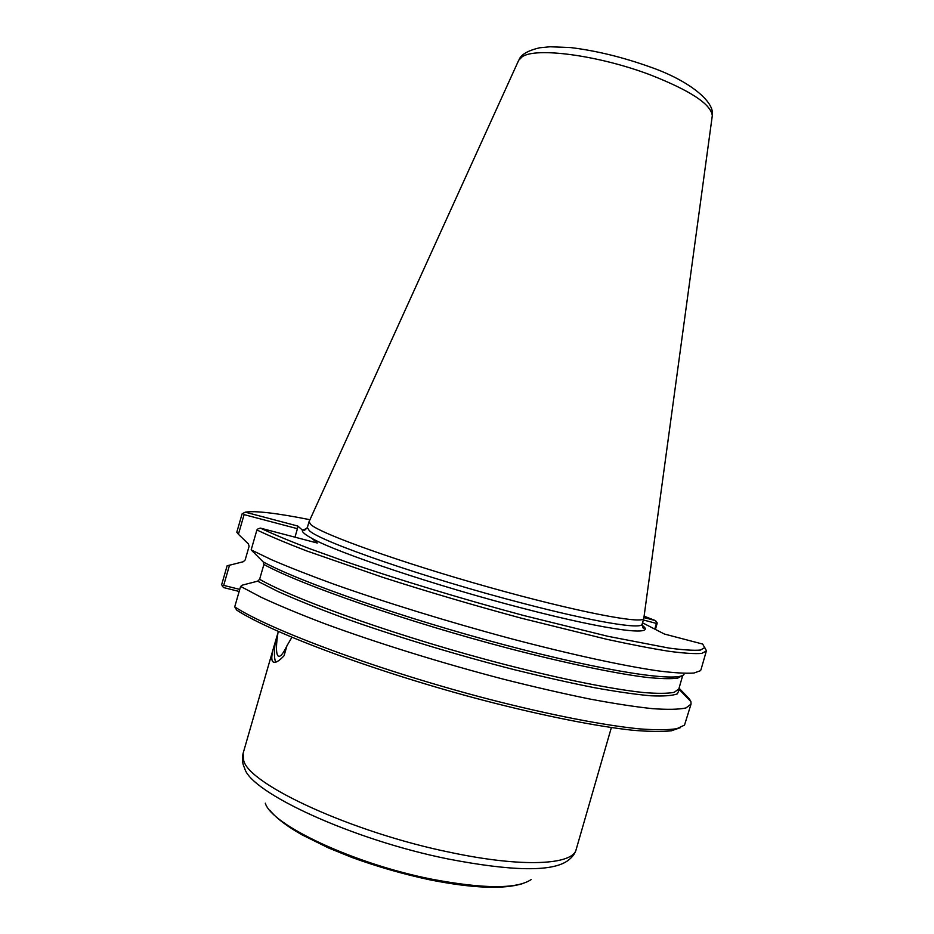 <?xml version="1.0" encoding="UTF-8"?>
<svg xmlns="http://www.w3.org/2000/svg" width="934" height="934" viewBox="0 0 934 934"><rect width="100%" height="100%" fill="white"/><g stroke="black" fill="none" stroke-linecap="round" stroke-linejoin="round"><path stroke-width="1.4" d="M291.875 637.315L286.925 645.838L284.064 655.726C279.032 661.144 275.402 663.222 273.172 661.972L272.436 661.19C271.21 658.867 271.747 653.858 274.024 646.2L278.355 631.477M275.857 662.136C274.176 659.322 273.977 652.644 275.261 642.125M286.925 645.838C283.072 653.882 280.165 657.291 278.204 656.065L277.643 655.434C275.974 652.247 276.09 644.647 277.993 632.645M239.758 589.401L223.681 585.385L222.362 586.12L223.53 587.556L239.162 591.456M680.372 727.668L671.511 730.773C662.218 731.824 649.27 731.649 632.668 730.248C596.616 726.383 543.495 715.899 484.197 700.512C378.398 672.842 272.389 633.31 236.722 610.135L234.714 606.866L240.622 586.412L242.665 585.046L257.632 581.182L259.617 579.302L263.902 564.463L263.19 561.894L251.153 549.904L256.908 529.963L258.064 528.807L260.388 528.107L317.291 543.028L312.003 538.428C304.799 534.517 301.612 531.75 302.441 530.115L306.924 528.481M223.681 585.385L229.495 565.233L227.125 565.77L221.697 584.567L222.362 586.12M227.125 565.77L233.255 564.276M243.424 513.105L242.093 513.887L236.804 532.217L238.415 534.295L244.101 514.622L243.424 513.105L245.28 512.171C255.099 510.571 276.651 513.081 309.948 519.713M244.101 514.622L297.432 528.691L294.981 537.178M245.28 512.171L297.771 526.04L297.432 528.691M229.495 565.233L243.307 561.719L245.152 559.98L249.098 546.308L248.444 543.938L238.415 534.295M644.11 616.16L655.586 620.655L643.911 617.561M655.399 629.423L657.127 623.422L655.586 620.655M297.771 526.04L302.441 530.115M642.522 622.815L664.401 634.034L702.672 644.063L704.68 647.624L700.488 650.052C694.079 650.648 683.63 649.994 669.141 648.103L607.976 636.323L523.962 615.588C462.423 599.068 397.148 579.267 345.101 561.404L309.808 548.737C289.4 540.914 272.938 534.038 260.388 528.107M679.041 688.183L689.304 698.795L690.915 701.621L691.043 704.119L684.505 725.111L676.916 728.672C668.324 730.014 655.913 730.084 639.662 728.894C604.135 725.414 550.383 715.012 489.603 699.391C381.025 671.254 270.837 630.403 234.714 606.866M704.691 647.46L706.419 650.776L700.955 669.783L700.453 670.694L693.939 673.04C686.046 673.589 674.243 672.889 658.528 670.939C623.994 666 570.697 654.454 509.742 638.342C448.297 621.834 384.213 602.056 333.461 584.019C309.294 575.192 288.629 567.078 271.432 559.676L251.153 549.904M706.373 651.021L701.679 653.415C694.919 653.975 684.097 653.275 669.199 651.313C652.014 648.605 631.221 644.6 606.82 639.311L521.697 618.285C474.052 605.407 427.69 591.747 382.625 577.294L306.235 550.768C285.827 542.876 269.389 535.941 256.908 529.963M689.304 698.795L689.047 699.671M691.043 704.119L685.941 707.96C678.89 709.49 667.798 709.723 652.644 708.673C635.202 706.828 614.187 703.606 589.587 698.994C563.237 693.612 534.727 687.062 504.068 679.345C441.735 663.105 376.157 642.697 324.285 623.538C299.604 614.117 278.542 605.349 261.088 597.246L240.622 586.412M643.339 619.978L656.415 623.422L657.081 622.371M656.415 623.422L654.781 629.107M643.841 618.098L712.303 115.641C710.926 104.153 690.319 90.586 650.473 74.942C598.846 55.281 535.497 46.922 522.129 56.834L518.709 60.266L309.142 521.487M641.997 625.29L644.168 627.963C643.316 629.072 642.65 627.8 642.137 624.134L643.806 618.378C643.643 624.671 576.85 611.933 488.821 587.194C400.814 562.513 321.459 534.108 310.929 524.663L309.026 521.756L307.356 527.512C304.928 530.325 303.678 531.049 303.608 529.671L306.866 528.562M611.361 727.586L576.173 849.461C573.114 864.896 522.888 867.768 450.853 852.497C353.052 832.719 249.378 784.817 243.727 760.673L243.109 753.329L274.024 646.2M641.997 625.196C658.75 636.719 610.357 631.15 523.075 608.361C436.482 586.05 337.186 552.741 312.003 538.428M684.015 674.43C678.002 682.439 606.213 671.826 505.096 645.02C404.072 618.308 299.429 581.789 263.19 561.894M678.948 688.545L679.345 689.537L677.348 693.834C672.468 695.713 663.607 696.367 650.741 695.783C635.587 694.429 616.779 691.732 594.339 687.681C570.055 682.871 543.448 676.881 514.494 669.736C455.372 654.629 391.743 635.225 340.723 616.849C316.392 607.812 295.529 599.383 278.134 591.584L257.632 581.182M690.915 701.621L678.808 689.023L674.126 692.339C667.623 693.588 657.373 693.647 643.374 692.526C612.4 689.234 563.307 679.485 506.275 664.868C404.294 638.564 296.312 600.492 259.617 579.302M678.808 689.023L682.754 675.329L677.675 678.142C670.939 679.053 660.501 678.784 646.363 677.348C615.132 673.461 566.051 663.268 509.252 648.523C407.726 621.986 300.643 584.742 263.902 564.463M642.137 624.134C641.927 629.726 594.514 622.067 523.075 603.364C426.196 578.333 318.786 541.09 309.236 530.524L307.356 527.512M576.173 849.461C574.982 853.804 572.028 857.645 567.323 860.973C551.527 871.924 511.727 871.247 447.946 858.941C351.955 839.666 250.277 792.394 244.626 768.215M531.166 879.571C516.899 889.121 483.765 888.993 431.777 879.186C353.916 863.927 271.315 824.862 265.303 803.182M273.195 661.984L274.713 662.346M278.204 656.065L279.289 656.333M704.68 647.624L706.419 650.776M244.463 767.783C242.361 763.662 241.918 758.84 243.109 753.329M523.052 883.482C504.045 889.53 473.118 888.351 430.27 879.921C403.768 874.282 377.745 866.822 352.176 857.54L328.628 848.002L302.032 834.833C287.053 826.38 276.359 818.231 269.926 810.42M712.303 115.396C715 101.561 688.451 80.231 650.157 66.991C622.721 57.184 596.207 50.705 570.604 47.576L550.009 46.77L539.56 47.797C527.967 50.564 521.137 54.511 519.082 59.624"/></g></svg>
